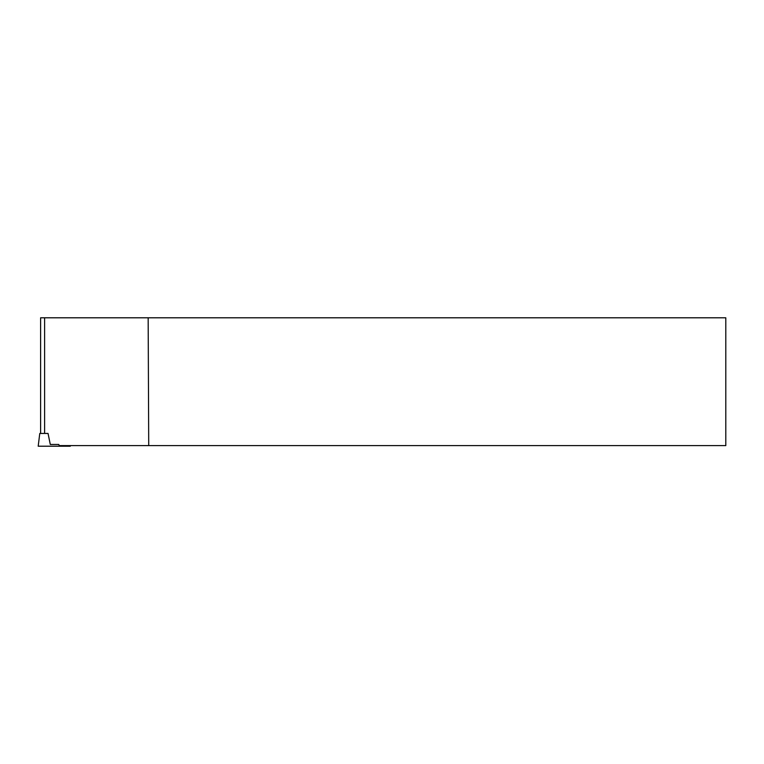 <?xml version="1.0" encoding="UTF-8"?>
<svg xmlns="http://www.w3.org/2000/svg" width="764" height="764" viewBox="0 0 764 764"><rect width="100%" height="100%" fill="white"/><g stroke="black" fill="none" stroke-linecap="round" stroke-linejoin="round"><path stroke-width="1.15" d="M48.046 433.465L39.766 433.465L38.2 446.205L70.307 446.205L70.231 445.603M148.159 317.795L725.8 317.795L725.8 445.603L59.22 445.603L58.79 444.476L50.29 444.476L48.046 433.446L40.607 433.446L40.607 317.795L148.159 317.795L148.722 445.603M50.29 444.476L58.79 444.476M47.425 433.465L48.046 433.446M44.608 433.446L44.608 317.795"/></g></svg>
